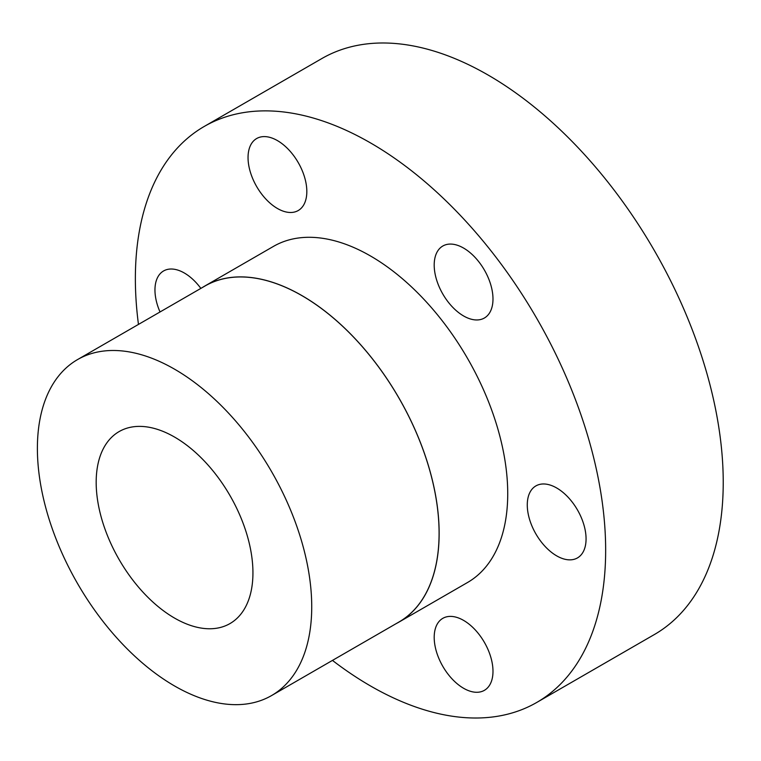 <?xml version="1.0" encoding="UTF-8"?>
<svg xmlns="http://www.w3.org/2000/svg" width="761" height="761" viewBox="0 0 761 761"><rect width="100%" height="100%" fill="white"/><g stroke="black" fill="none" stroke-linecap="round" stroke-linejoin="round"><path stroke-width="1.14" d="M463.592 248.076A41.57 24 -120 0 0 442.807 246.022A41.57 24 -120 0 0 436.434 279.335A41.57 24 -120 0 0 463.592 315.958A41.57 24 -120 0 0 484.377 318.022A41.57 24 -120 0 0 490.75 284.709A41.57 24 -120 0 0 463.592 248.076M277.432 140.604A41.57 24 -120 0 0 256.647 138.54A41.57 24 -120 0 0 250.283 171.853A41.57 24 -120 0 0 277.432 208.485A41.57 24 -120 0 0 298.217 210.54A41.57 24 -120 0 0 304.59 177.237A41.57 24 -120 0 0 277.432 140.604M200.856 288.4A41.57 24 -120 0 0 184.352 273.018A41.57 24 -120 0 0 163.567 270.964A41.57 24 -120 0 0 160.029 311.972M463.592 620.396A41.57 24 -120 0 0 442.807 618.341A41.57 24 -120 0 0 436.434 651.644A41.57 24 -120 0 0 463.592 688.277A41.57 24 -120 0 0 484.377 690.341A41.57 24 -120 0 0 490.75 657.028A41.57 24 -120 0 0 463.592 620.396M556.672 487.972A41.57 24 -120 0 0 535.887 485.918A41.57 24 -120 0 0 529.513 519.23A41.57 24 -120 0 0 556.672 555.853A41.57 24 -120 0 0 577.456 557.918A41.57 24 -120 0 0 583.83 524.605A41.57 24 -120 0 0 556.672 487.972M138.464 324.414A332.547 192 60 0 1 204.243 126.45A332.547 192 60 0 1 370.512 142.916A332.547 192 60 0 1 587.758 435.958A332.547 192 60 0 1 536.79 702.432A332.547 192 60 0 1 370.512 685.965A332.547 192 60 0 1 332.452 660.405M204.243 126.45L321.817 58.568A332.547 192 60 0 1 488.086 75.035A332.547 192 60 0 1 705.333 368.077A332.547 192 60 0 1 654.355 634.55L536.79 702.432M202.34 287.534A194.055 112.038 60 0 1 204.899 285.984A194.055 112.038 60 0 1 301.927 295.591A194.055 112.038 60 0 1 428.7 466.598A194.055 112.038 60 0 1 398.954 622.098A194.055 112.038 60 0 1 396.329 623.535M204.899 285.984L273.484 246.383A194.055 112.038 60 0 1 370.512 255.991A194.055 112.038 60 0 1 497.285 426.997A194.055 112.038 60 0 1 467.539 582.498L398.954 622.098M174.554 369.18A193.988 112 60 0 1 301.289 540.129A193.988 112 60 0 1 271.553 695.573A193.988 112 60 0 1 174.554 685.965A193.988 112 60 0 1 47.829 515.016A193.988 112 60 0 1 77.565 359.572A193.988 112 60 0 1 174.554 369.18M77.565 359.572L204.937 286.041A193.988 112 60 0 1 301.927 295.649A193.988 112 60 0 1 428.652 466.588A193.988 112 60 0 1 398.926 622.032L271.553 695.573M174.554 618.084A110.849 64 60 0 1 102.145 520.4A110.849 64 60 0 1 119.135 431.573A110.849 64 60 0 1 174.554 437.061A110.849 64 60 0 1 246.973 534.745A110.849 64 60 0 1 229.984 623.573A110.849 64 60 0 1 174.554 618.084"/></g></svg>
